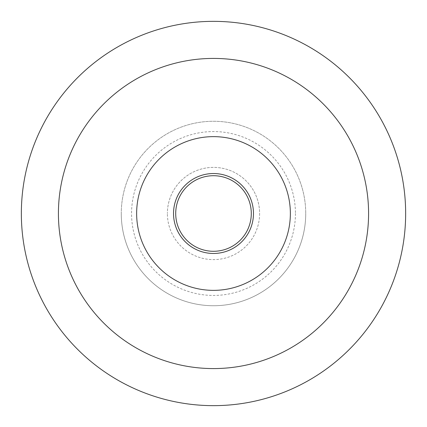 <?xml version="1.0" encoding="UTF-8"?>
<svg xmlns="http://www.w3.org/2000/svg" width="427" height="427" viewBox="0 0 427 427"><rect width="100%" height="100%" fill="white"/><g stroke="black" fill="none" stroke-linecap="round" stroke-linejoin="round"><path stroke-width="0.32" stroke-dasharray="2.13 1.6" d="M121.268 213.5A92.232 92.232 0 0 0 213.5 305.732A92.232 92.232 0 0 0 305.732 213.5A92.232 92.232 0 0 1 213.5 305.732A92.232 92.232 0 0 1 121.268 213.5A92.232 92.232 0 0 1 213.5 121.268A92.232 92.232 0 0 1 305.732 213.5A92.232 92.232 0 0 0 213.5 121.268A92.232 92.232 0 0 0 121.268 213.5M295.436 213.5A81.936 81.936 0 0 1 213.5 295.436A81.936 81.936 0 0 1 131.564 213.5A81.936 81.936 0 0 1 213.5 131.564A81.936 81.936 0 0 1 295.436 213.5M21.35 213.5A192.15 192.15 0 0 1 213.5 21.35A192.15 192.15 0 0 1 405.65 213.5A192.15 192.15 0 0 1 213.5 405.65A192.15 192.15 0 0 1 21.35 213.5M173.533 213.5A39.967 39.967 0 0 1 213.5 173.533A39.967 39.967 0 0 1 253.467 213.5A39.967 39.967 0 0 1 213.5 253.467A39.967 39.967 0 0 1 173.533 213.5M290.36 213.5A76.86 76.86 0 0 1 213.5 290.36A76.86 76.86 0 0 1 136.64 213.5A76.86 76.86 0 0 1 213.5 136.64A76.86 76.86 0 0 1 290.36 213.5M259.616 213.5A46.116 46.116 0 0 1 213.5 259.616A46.116 46.116 0 0 1 167.384 213.5A46.116 46.116 0 0 0 213.5 259.616A46.116 46.116 0 0 0 259.616 213.5A46.116 46.116 0 0 0 213.5 167.384A46.116 46.116 0 0 0 167.384 213.5A46.116 46.116 0 0 1 213.5 167.384A46.116 46.116 0 0 1 259.616 213.5M251.289 213.5A37.789 37.789 0 0 1 213.5 251.289A37.789 37.789 0 0 1 175.71 213.5A37.789 37.789 0 0 1 213.5 175.71A37.789 37.789 0 0 1 251.289 213.5"/><path stroke-width="0.64" d="M405.65 213.5A192.15 192.15 0 0 0 213.5 21.35A192.15 192.15 0 0 0 21.35 213.5A192.15 192.15 0 0 0 213.5 405.65A192.15 192.15 0 0 0 405.65 213.5M58.419 213.5A155.081 155.081 0 0 0 213.5 368.581A155.081 155.081 0 0 0 368.581 213.5A155.081 155.081 0 0 0 213.5 58.419A155.081 155.081 0 0 0 58.419 213.5M253.467 213.5A39.967 39.967 0 0 0 213.5 173.533A39.967 39.967 0 0 0 173.533 213.5A39.967 39.967 0 0 0 213.5 253.467A39.967 39.967 0 0 0 253.467 213.5M290.36 213.5A76.86 76.86 0 0 1 213.5 290.36A76.86 76.86 0 0 1 136.64 213.5A76.86 76.86 0 0 1 213.5 136.64A76.86 76.86 0 0 1 290.36 213.5M251.289 213.5A37.789 37.789 0 0 1 213.5 251.289A37.789 37.789 0 0 1 175.71 213.5A37.789 37.789 0 0 1 213.5 175.71A37.789 37.789 0 0 1 251.289 213.5"/></g></svg>
